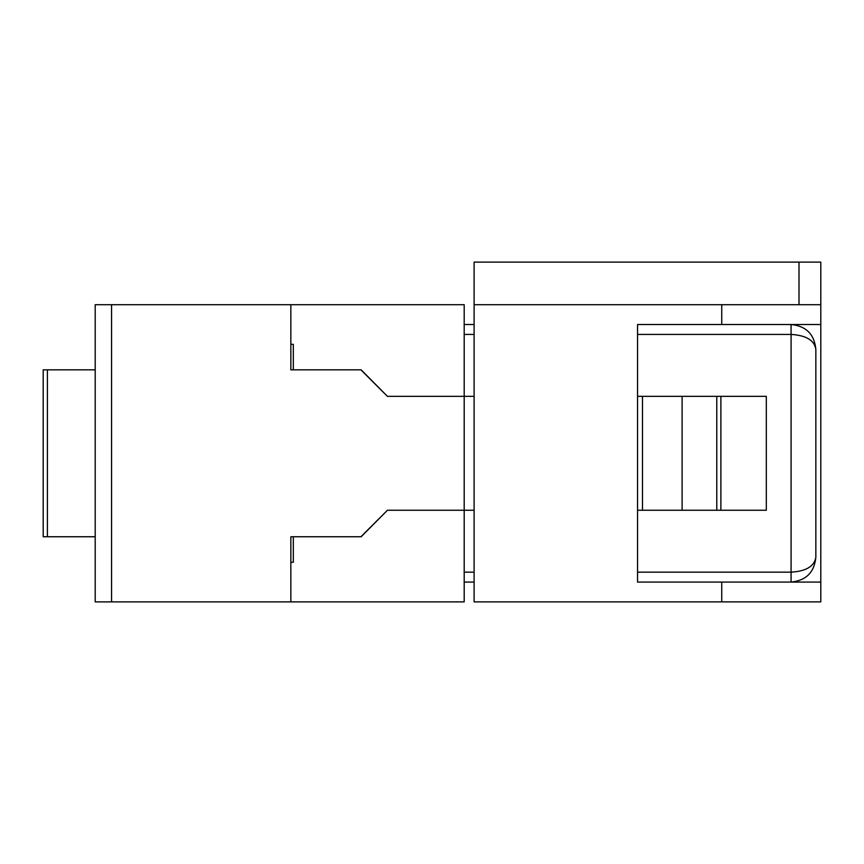 <?xml version="1.0" encoding="UTF-8"?>
<svg xmlns="http://www.w3.org/2000/svg" width="864" height="864" viewBox="0 0 864 864"><rect width="100%" height="100%" fill="white"/><g stroke="black" fill="none" stroke-linecap="round" stroke-linejoin="round"><path stroke-width="1.3" d="M799.006 262.116L474.098 262.116L474.098 601.884L820.8 601.884L820.8 262.116L799.006 262.116L799.006 304.711M474.098 304.711L721.742 304.711L721.742 324.518L637.546 324.518L637.546 582.077L721.742 582.077L721.742 601.884M820.8 582.077L721.742 582.077M721.742 324.518L820.8 324.518M721.742 304.711L820.8 304.711M720.889 510.257L766.314 510.257L766.314 396.338L720.889 396.338L720.889 510.257M474.098 396.338L464.195 396.338L464.195 304.711L290.844 304.711L290.844 344.336L293.317 344.336L293.317 369.846L361.174 369.846L387.428 396.338L464.195 396.338L464.195 601.884L290.844 601.884L290.844 536.749L360.925 536.749L387.428 510.257L474.098 510.257M464.195 396.338L387.428 396.338L360.925 369.846L290.844 369.846L290.844 304.711L95.202 304.711L95.202 601.884L290.844 601.884L290.844 562.259L293.317 562.259L293.317 536.749L361.174 536.749L387.428 510.257L464.195 510.257M637.546 510.257L766.314 510.257L766.314 396.338L637.546 396.338M815.843 349.283C814.352 334.271 806.09 326.02 791.078 324.518L791.078 334.433C806.09 335.329 814.352 340.276 815.843 349.283L815.843 557.312C814.352 566.32 806.09 571.266 791.078 572.162L791.078 582.077C806.09 580.576 814.352 572.324 815.843 557.312M474.098 582.077L464.195 582.077M474.098 324.518L464.195 324.518M95.202 536.749L43.2 536.749L43.2 369.846L47.412 369.846L47.412 536.749M95.202 369.846L47.412 369.846M642.492 396.338L642.492 510.257M716.785 510.257L682.117 510.257L682.117 396.338L716.785 396.338L716.785 510.257M637.546 572.162L791.078 572.162L791.078 334.433L637.546 334.433M474.098 572.162L464.195 572.162M474.098 334.433L464.195 334.433M111.553 304.711L111.553 601.884"/></g></svg>
